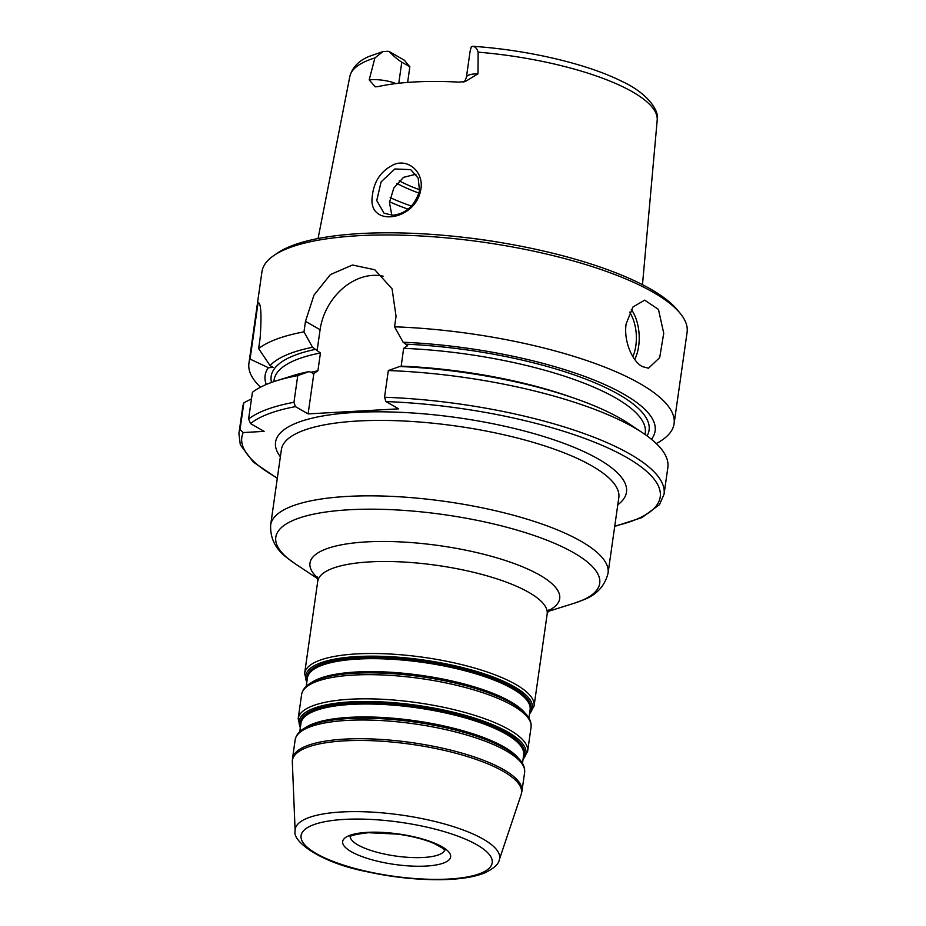 <?xml version="1.0" encoding="UTF-8"?>
<svg xmlns="http://www.w3.org/2000/svg" width="926" height="926" viewBox="0 0 926 926"><rect width="100%" height="100%" fill="white"/><g stroke="black" fill="none" stroke-linecap="round" stroke-linejoin="round"><path stroke-width="1.39" d="M614.725 526.396L641.868 517.622L659.497 504.647L664.058 494.195L667.854 467.491A214.716 60.479 -171.9 0 0 642.667 432.859L628.569 423.483A196.983 55.479 -171.9 0 0 399.65 366.499L388.33 370.55L384.533 397.242L385.968 401.571L398.678 408.841L308.115 413.899L295.406 406.63L293.959 402.301L297.755 375.609A214.716 60.479 -171.9 0 0 276.561 380.748A214.716 60.479 -171.9 0 0 252.416 392.323L248.608 419.015L250.552 423.622L264.13 431.377L243.26 432.546L240.042 429.514L243.839 402.822L251.49 398.817M389.001 51.428C394.233 56.648 398.481 60.236 401.78 62.181L409.848 66.788L404.361 60.202L389.001 51.428A19.631 5.533 8.1 0 0 387.959 51.254L382.924 51.59L369.185 56.382C358.767 60.676 352.32 67.378 349.831 76.476L318.069 238.514M409.848 66.788L407.625 82.414M395.934 83.583A19.631 5.533 -171.9 0 0 369.173 79.914L374.926 57.921L382.924 51.59M470.13 51.092L471.311 46.821A19.631 5.533 8.1 0 1 471.635 46.578L472.758 46.3C527.091 49.854 586.841 63.755 621.531 81.187C647.124 92.832 659.706 110.507 657.194 120.218A155.244 43.719 -171.9 0 0 478.152 52.157L477.978 73.837A19.631 5.533 -171.9 0 0 466.415 77.194L470.13 51.092M471.635 46.578C474.587 45.976 476.763 47.828 478.152 52.157M501.799 242.751A165.094 46.497 -171.9 0 0 464.875 237.496M369.173 79.914L375.343 86.847L377.901 86.639A156.899 44.193 -171.9 0 1 458.752 82.113L465.269 81.557L477.978 73.837M420.786 189.541C424.154 172.711 408.875 158.705 394.441 164.296C381.13 170.477 373.734 181.288 372.252 196.729C367.807 227.727 415.82 220.955 420.786 189.541L419.513 190.733C415.103 205.352 406.271 213.524 393.018 215.237L384.116 213.281L376.732 200.56L381.118 181.866L394.881 168.972L410.704 169.632L418.182 178.128L419.513 190.733M415.959 174.227L403.493 177.352L393.793 188.094L389.452 202.447L391.825 215.26M642.239 366.557C632.389 361.348 623.395 340.953 626.161 323.776L632.967 306.981L644.681 300.163L658.455 309.411L663.734 333.233L659.694 357.61L648.489 368.224L642.239 366.557M258.111 302.524C261.063 302.871 261.734 314.713 260.137 338.071L258.632 348.581L270.068 365.631L273.228 367.437L268.366 367.715L250.066 359.08L258.111 302.524M297.755 375.609L309.087 371.569L313.856 373.491L317.907 370.794L320.442 352.98L312.537 347.285L303.983 331.867A214.716 60.479 -171.9 0 0 258.632 348.581M303.983 331.867L305.476 321.368L313.983 295.128L330.408 274.571L352.482 265.01L374.787 269.755L392.057 288.785L396.05 316.298L394.557 326.809L403.111 342.226L407.671 345.641L403.632 348.338L401.132 366.569M656.279 443.531A214.716 60.479 -171.9 0 0 674.082 423.761A214.716 60.479 -171.9 0 0 394.557 326.809M674.082 423.761L687.092 332.307A214.716 60.479 -171.9 0 0 680.24 313.405A214.716 60.479 -171.9 0 0 652.83 292.095A214.716 60.479 -171.9 0 0 449.168 238.132A214.716 60.479 -171.9 0 0 273.807 255.553A214.716 60.479 -171.9 0 0 261.942 271.804L248.932 363.247A214.716 60.479 -171.9 0 0 260.507 387.207M250.066 359.08A214.716 60.479 -171.9 0 0 248.932 363.247M312.537 347.285A196.983 55.479 -171.9 0 0 270.068 365.631M268.366 367.715A196.983 55.479 -171.9 0 0 266.306 384.487M309.087 371.569A196.983 55.479 -171.9 0 0 292.709 375.69L276.561 380.748M651.464 439.294A196.983 55.479 -171.9 0 0 403.111 342.226M243.839 402.822A214.716 60.479 -171.9 0 0 242.705 406.989L238.908 433.681L240.332 444.908L253.319 462.051L277.291 478.372M312.525 373.537L313.856 373.491L308.115 413.899M383.283 276.261A54.53 42.677 -60.2 0 0 320.095 329.714L317.109 350.699M680.24 313.405L677.427 309.978A211.313 59.519 -171.9 0 0 650.469 289.005A211.313 59.519 -171.9 0 0 450.024 235.91A211.313 59.519 -171.9 0 0 277.453 253.064L273.807 255.553M642.667 432.859A214.716 60.479 -171.9 0 0 388.33 370.55M506.117 750.824A115.877 32.642 -171.9 0 0 379.428 720.451A115.877 32.642 -171.9 0 0 295.162 739.874C296.1 734.723 299.723 730.568 306.02 727.396L314.886 723.831A114.511 32.248 8.1 0 1 505.307 748.648A114.511 32.248 8.1 0 1 510.145 751.623L517.669 757.514C522.831 762.318 525.146 767.318 524.614 772.527A115.877 32.642 -171.9 0 0 506.117 750.824M306.83 682.103A114.511 32.248 8.1 0 1 378.734 656.233A114.511 32.248 8.1 0 1 514.127 686.629A114.511 32.248 8.1 0 1 529.522 713.796M548.921 609.875L547.173 614.007A115.877 32.642 -171.9 0 0 528.677 592.304A115.877 32.642 -171.9 0 0 369.821 561.885A115.877 32.642 -171.9 0 0 317.722 581.354L304.631 673.376A115.877 32.642 8.1 0 1 388.897 653.953A115.877 32.642 8.1 0 1 515.585 684.326A115.877 32.642 8.1 0 1 534.07 706.029L529.464 714.224M307.085 680.297A113.157 31.866 8.1 0 1 383.306 657.529A113.157 31.866 8.1 0 1 512.888 687.439A113.157 31.866 8.1 0 1 529.788 711.99M306.217 686.351L307.409 677.959A112.474 31.681 8.1 0 1 389.209 659.115A112.474 31.681 8.1 0 1 512.171 688.585A112.474 31.681 8.1 0 1 530.112 709.663L528.92 718.044M311.599 682.543A112.474 31.681 8.1 0 1 403.354 673.248A112.474 31.681 8.1 0 1 510.319 701.538A112.474 31.681 8.1 0 1 524.822 712.881M510.735 702.626A113.157 31.866 8.1 0 1 515.516 705.566L516.592 706.295A114.511 32.248 8.1 0 0 511.754 703.32A114.511 32.248 8.1 0 0 321.334 678.503L322.584 678.11A113.157 31.866 8.1 0 1 510.735 702.626M516.592 706.295L524.116 712.198C529.278 716.99 531.593 721.991 531.061 727.199A115.877 32.642 -171.9 0 0 512.564 705.496A115.877 32.642 -171.9 0 0 385.887 675.123A115.877 32.642 -171.9 0 0 301.61 694.546C302.547 689.395 306.17 685.24 312.467 682.068L321.334 678.503M300.371 727.431A114.511 32.248 8.1 0 1 372.287 701.561A114.511 32.248 8.1 0 1 507.68 731.957A114.511 32.248 8.1 0 1 523.074 759.123M523.016 759.552L527.623 751.356A115.877 32.642 -171.9 0 0 509.126 729.642A115.877 32.642 -171.9 0 0 382.45 699.28A115.877 32.642 -171.9 0 0 298.172 718.692L300.313 727.848M300.626 725.625A113.157 31.866 8.1 0 1 376.847 702.857A113.157 31.866 8.1 0 1 506.441 732.767A113.157 31.866 8.1 0 1 523.329 757.318M299.769 731.679L300.962 723.287A112.474 31.681 8.1 0 1 382.762 704.443A112.474 31.681 8.1 0 1 505.712 733.913A112.474 31.681 8.1 0 1 523.665 754.979L522.472 763.371M305.14 727.859A112.474 31.681 8.1 0 1 396.895 718.576A112.474 31.681 8.1 0 1 503.871 746.865A112.474 31.681 8.1 0 1 518.375 758.209M314.886 723.831L316.125 723.438A113.157 31.866 8.1 0 1 504.276 747.953A113.157 31.866 8.1 0 1 509.057 750.893L510.145 751.623M444.665 850.103A47.712 13.439 8.1 0 1 409.003 857.395A47.712 13.439 8.1 0 1 357.945 844.952A47.712 13.439 8.1 0 1 350.294 836.664M367.171 832.37A54.53 15.36 -171.9 0 0 351.359 851.746A54.53 15.36 -171.9 0 0 426.122 866.065A54.53 15.36 -171.9 0 0 441.933 846.688A54.53 15.36 -171.9 0 0 367.171 832.37M476.809 844.743A96.524 27.19 -171.9 0 0 344.484 819.394A96.524 27.19 -171.9 0 0 316.484 853.703A96.524 27.19 -171.9 0 0 448.809 879.04A96.524 27.19 -171.9 0 0 476.809 844.743M281.388 449.642A170.407 48.002 8.1 0 1 405.322 421.087A170.407 48.002 8.1 0 1 591.621 465.743A170.407 48.002 8.1 0 1 618.811 497.656L608.069 573.09A170.407 48.002 -171.9 0 0 580.88 541.178A170.407 48.002 -171.9 0 0 347.262 496.429A170.407 48.002 -171.9 0 0 270.647 525.065L281.388 449.642M617.804 504.763A177.225 49.911 -171.9 0 0 598.196 458.949A177.225 49.911 -171.9 0 0 381.419 411.815A177.225 49.911 -171.9 0 0 280.37 456.738M243.26 432.546A211.313 59.519 -171.9 0 0 277.349 478.001M614.771 526.026A211.313 59.519 -171.9 0 0 622.99 455.407A211.313 59.519 -171.9 0 0 385.968 401.571M295.406 406.63A211.313 59.519 -171.9 0 0 250.552 423.622M548.308 610.709A126.11 35.512 -171.9 0 0 539.569 575.011A126.11 35.512 -171.9 0 0 366.684 541.895A126.11 35.512 -171.9 0 0 317.549 577.87M524.614 772.527L521.94 791.244A115.877 32.642 -171.9 0 0 503.455 769.541A115.877 32.642 -171.9 0 0 344.599 739.122A115.877 32.642 -171.9 0 0 292.5 758.591L295.162 739.874M499.264 859.884A103.237 29.076 -171.9 0 0 483.14 839.072A103.237 29.076 -171.9 0 0 341.613 811.975A103.237 29.076 -171.9 0 0 295.128 830.83C291.991 841.584 321.021 862.743 366.025 871.516C391.339 877.119 416.005 879.839 440.035 879.7C458.868 879.503 473.73 877.258 484.622 872.963C493.813 868.495 498.697 864.132 499.264 859.884L521.164 794.566A115.727 32.595 -171.9 0 0 503.084 771.242A115.727 32.595 -171.9 0 0 344.437 740.858A115.727 32.595 -171.9 0 0 292.327 761.994L292.5 758.591M547.891 611.496L573.935 603.335A163.601 46.08 -171.9 0 0 573.622 552.706A163.601 46.08 -171.9 0 0 349.357 509.751A163.601 46.08 -171.9 0 0 295 563.645L287.384 558.054C275.682 549.477 270.103 538.481 270.647 525.065M398.782 83.247L401.78 62.181M374.926 57.921A155.244 43.719 -171.9 0 0 349.831 76.476M408.042 209.149A136.33 38.394 8.1 0 1 389.51 201.764M632.852 356.603A32.04 17.791 86.8 0 0 635.849 345.664A32.04 17.791 86.8 0 0 629.657 312.166M634.727 359.427A34.077 18.925 86.8 0 0 638.662 346.197A34.077 18.925 86.8 0 0 631.254 309.365M293.959 402.301A214.716 60.479 -171.9 0 0 248.608 419.015M315.986 349.252A190.86 53.754 -171.9 0 0 271.503 382.45M647.054 435.903A190.86 53.754 -171.9 0 0 406.56 344.194M240.042 429.514A214.716 60.479 -171.9 0 0 238.908 433.681M320.442 352.98A187.457 52.794 -171.9 0 0 274.073 380.054L273.853 381.628M317.907 370.794A187.457 52.794 -171.9 0 0 310.511 372.379M320.095 329.714L305.476 321.368M645.017 434.456L645.248 432.882A187.457 52.794 -171.9 0 0 403.632 348.338M419.652 189.784A115.877 32.642 8.1 0 1 399.222 180.813M411.468 206.081A134.282 37.816 8.1 0 1 390.182 197.608M418.98 193.106A117.579 33.116 8.1 0 1 396.895 183.417M571.898 397.393A187.457 52.794 -171.9 0 0 401.097 366.14M664.058 494.195A214.716 60.479 -171.9 0 0 384.533 397.242M304.631 673.376L306.761 682.52M301.61 694.546L298.172 718.692M531.061 727.199L527.623 751.356M547.173 614.007L534.07 706.029M444.885 850.438L442.57 848.135L434.097 843.47C424.34 839.315 412.232 836.201 397.775 834.141L368.479 832.705C344.217 835.541 351.382 837.683 349.982 836.93M317.19 576.898L317.722 581.354M521.164 794.566L521.94 791.244M295.128 830.83L292.327 761.994M573.935 603.335L582.813 600.094C596.437 595.117 604.852 586.123 608.069 573.09M317.722 578.738L295 563.645M657.194 120.218L642.482 284.687M466.415 77.194C465.246 80.493 464.273 82.113 463.486 82.078"/></g></svg>
